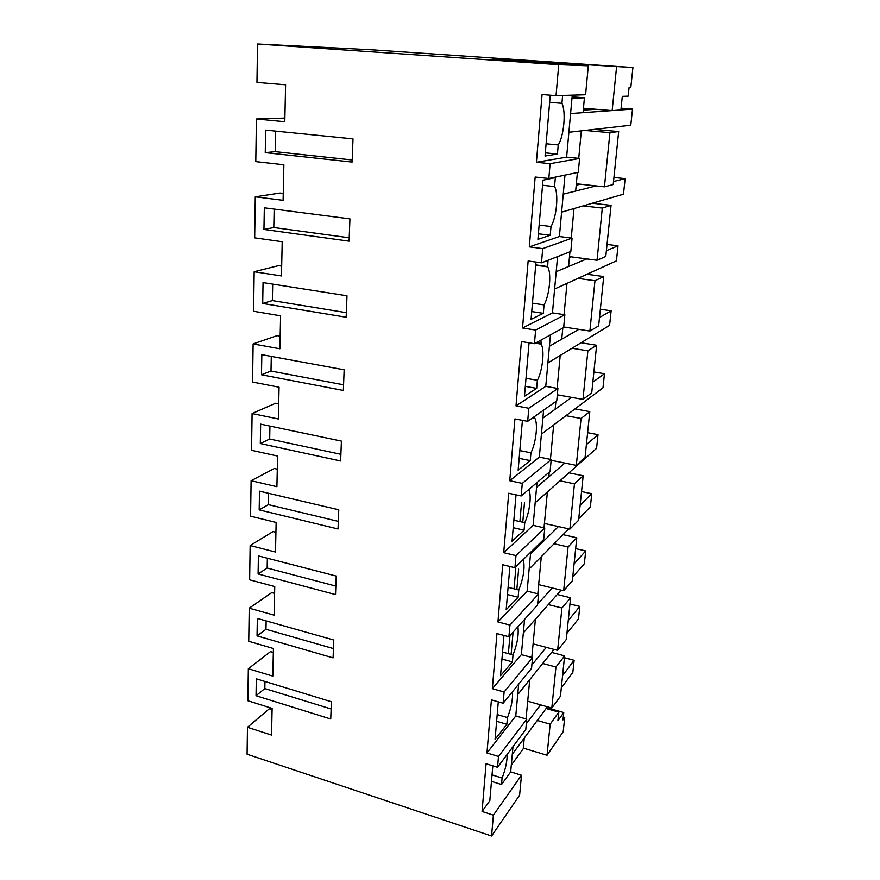 <?xml version="1.0" encoding="UTF-8"?>
<svg xmlns="http://www.w3.org/2000/svg" width="880" height="880" viewBox="0 0 880 880"><rect width="100%" height="100%" fill="white"/><g stroke="black" fill="none" stroke-linecap="round" stroke-linejoin="round"><path stroke-width="1.32" d="M539.022 62.436L539.099 61.545L492.393 59.257L588.313 65.802L558.734 64.669L257.532 44L370.678 49.72L632.918 67.529L565.048 63.393L564.971 64.207M539.099 61.545L565.048 63.393M632.918 67.529L630.817 87.516L629.09 87.538L628.188 96.129L622.303 96.349L620.895 109.978L612.15 110.616L583.451 108.24M616.572 66.891L612.15 110.616M284.889 118.074L256.421 118.998L255.794 161.612L283.877 164.769L283.107 200.31L255.277 196.812L254.683 237.842L282.216 241.725L281.468 275.935L254.177 271.744L253.594 311.267L280.61 315.81L279.895 348.777L253.121 343.937L252.56 382.041L279.07 387.2L278.377 418.979L252.098 413.545L251.548 450.307L277.574 456.038L276.914 486.695L251.108 480.711L250.58 516.186L276.144 522.456L275.495 552.035L250.151 545.545L249.645 579.81L274.758 586.564L274.131 615.142L249.227 608.179L248.743 641.3L273.416 648.505L272.811 676.126L248.336 668.723L247.863 700.744L272.118 708.367L271.546 735.075L247.478 727.276L247.082 754.215L491.568 836L493.383 815.155L521.477 775.236L519.607 795.179L491.568 836M257.532 44L256.96 82.412L285.604 84.788L284.801 121.737L256.421 118.998M247.478 727.276L269.313 708.774L272.096 709.654M248.336 668.723L270.512 651.629L273.328 652.454M249.227 608.179L271.744 592.603L274.604 593.384M250.151 545.545L273.009 531.586L275.924 532.312M251.108 480.711L274.329 468.501L277.288 469.172M252.098 413.545L275.682 403.216L278.707 403.832M253.121 343.937L277.09 335.632L280.17 336.182M254.177 271.744L278.553 265.617L281.688 266.09M255.277 196.812L280.06 193.039L283.261 193.435M558.734 64.669L556.039 95.645L542.069 94.534L536.404 162.272L550.11 163.68L548.823 178.486L535.161 177.023L529.32 246.851L542.718 248.611L541.486 262.812L528.143 260.997L522.533 327.987L535.623 330.066L534.435 343.695L521.4 341.561L516.01 405.878L528.814 408.254L527.681 421.344L514.921 418.924L509.751 480.722L522.28 483.373L521.18 495.957L508.706 493.262L503.723 552.695L515.988 555.599L514.932 567.699L502.722 564.762L497.937 621.962L509.938 625.086L508.915 636.735L496.958 633.578L492.349 688.666L504.108 691.999L503.129 703.219L491.414 699.853L486.97 752.95L498.498 756.481L497.552 767.294L486.068 763.73L482.075 811.448L493.383 815.155M265.265 152.614L265.65 130.108L353.012 138.886L352.132 162.063L265.265 152.614L275.275 151.657L352.209 159.973M256.322 678.832L256.036 695.717L330.748 719.004L331.408 701.756L256.322 678.832M258.104 573.969L258.412 555.896L336.237 576.07L335.522 594.572L258.104 573.969L267.168 568.029L335.852 586.091M257.048 635.877L257.345 618.409L333.784 640.013L333.091 657.866L257.048 635.877L265.98 629.299L333.454 648.582M263.956 229.449L264.33 207.801L349.943 218.867L349.096 241.153L263.956 229.449L273.801 227.513L349.217 237.776M260.315 443.542L340.648 460.988L341.418 441.1L260.645 424.138L260.315 443.542L269.687 439.021L340.912 454.322M262.702 303.457L263.054 282.59L346.995 295.79L346.17 317.229L262.702 303.457L272.371 300.586L346.346 312.664M261.492 374.77L261.833 354.662L344.157 369.809L343.365 390.456L261.492 374.77L271.007 371.041L343.574 384.802M259.193 509.894L338.041 528.979L338.778 509.806L259.512 491.172L259.193 509.894L268.411 504.647L338.338 521.378M556.039 95.645L585.585 94.754L588.313 65.802M486.97 752.95L515.768 715.957L526.768 719.158L525.789 729.487L497.552 767.294M507.188 754.391C507.144 761.585 505.45 769.472 502.106 778.041L501.523 784.553L510.686 771.881L512.985 746.636M510.686 771.881L521.477 775.236M536.404 162.272L566.621 157.146L572.264 95.15M566.621 157.146L579.59 158.433L578.281 172.326L548.823 178.486M529.32 246.851L559.394 236.533L564.982 175.109M559.394 236.533L572.077 238.128L570.823 251.482L541.486 262.812M522.533 327.987L552.453 312.873L557.568 256.597M552.453 312.873L564.861 314.754L563.651 327.602L534.435 343.695M516.01 405.878L545.765 386.353L550.451 334.873M545.765 386.353L557.909 388.509L556.754 400.873L527.681 421.344M509.751 480.722L539.33 457.127L543.598 410.124M539.33 457.127L551.221 459.525L550.099 471.438L521.18 495.957M503.723 552.695L533.115 525.349L537.009 482.537M533.115 525.349L544.775 527.967L543.697 539.451L514.932 567.699M497.937 621.962L527.131 591.14L530.673 552.244M527.131 591.14L538.56 593.967L537.515 605.044L508.915 636.735M492.349 688.666L521.356 654.643L524.557 619.41M521.356 654.643L532.554 657.657L531.553 668.36L503.129 703.219M515.768 715.957L518.672 684.167M521.719 61.259L521.774 60.544M531.696 61.941L531.751 61.226M551.804 708.048L560.45 696.223L564.608 655.864L555.94 667.04L551.804 708.048L527.714 701.195M546.128 708.499L558.811 712.118L550.165 724.196L547.03 755.249L523.303 748.099M563.277 717.046L564.707 717.453L562.98 719.917L563.75 712.536L557.909 720.797L558.811 712.118M594.198 129.382L618.673 131.56L609.928 132.671L584.98 130.438M609.928 132.671L604.45 186.813L613.206 184.547L618.673 131.56M592.328 203.225L611.061 205.359L602.305 208.076L583.209 205.876M602.305 208.076L597.036 260.249L605.792 256.465L611.061 205.359M587.004 274.252L603.724 276.551L594.968 280.742L577.94 278.377M594.968 280.742L589.886 331.067L598.642 325.875L603.724 276.551M581.042 342.749L596.64 345.257L587.884 350.834L572.011 348.249M587.884 350.834L582.978 399.399L591.723 392.898L596.64 345.257M574.97 408.914L589.798 411.62L581.053 418.484L565.961 415.69M581.053 418.484L576.312 465.388L585.046 457.655L589.798 411.62M568.942 472.846L583.176 475.761L574.453 483.824L559.955 480.81M574.453 483.824L569.877 529.133L578.589 520.267L583.176 475.761M563.013 534.666L576.785 537.779L568.073 546.953L554.07 543.741M568.073 546.953L563.651 590.755L572.341 580.833L576.785 537.779M557.238 594.484L570.592 597.773L561.913 607.992L548.328 604.593M561.913 607.992L557.623 650.364L566.302 639.452L570.592 597.773M551.606 652.399L564.608 655.864M550.11 163.68L579.59 158.433M562.628 95.447L561.924 103.323C566.181 111.518 563.948 136.059 558.239 144.936L557.436 154.044L545.325 152.856M550.264 95.183L545.05 156.024L557.436 154.044M275.671 131.12L275.275 151.657M572.11 96.8L584.43 97.779L571.978 98.23M611.919 110.594L570.592 113.564L583.033 112.662L584.43 97.779M621.082 108.185L632.5 109.109L630.795 125.213L568.887 132.264L581.317 130.845L578.732 158.356M596.101 185.911L563.255 194.172L575.663 191.048L577.401 172.502M524.469 502.854L522.764 522.225M518.628 569.173L516.835 589.512M512.985 633.171L511.115 654.401M561.924 103.323L549.659 102.322M546.106 143.781L558.239 144.936M554.004 649.407L517.715 694.617L529.738 679.646L526.042 718.949M547.382 706.794L512.292 754.248L524.249 738.078L523.248 748.726L511.302 765.094M521.598 502.227L519.904 521.587M515.812 568.491L514.03 588.819M509.949 635.602L508.365 653.653M613.943 177.452L625.141 178.618L623.491 194.172L561.616 212.157L574.013 208.549L571.252 238.018M569.954 251.812L568.568 266.508L556.204 271.678L586.762 258.896M607.035 244.42L618.024 245.817L616.429 260.865L554.631 288.981L566.984 283.36L564.047 314.633M562.782 328.086L561.737 339.196L549.417 346.269L578.875 329.351M600.358 309.221L611.138 310.816L609.587 325.38L547.899 362.934L560.208 355.432L557.117 388.366M555.885 401.478L555.148 409.266L542.872 418.11L571.659 397.375M593.89 371.943L604.472 373.736L602.976 387.838L541.42 434.148L553.674 424.93L550.44 459.371M549.241 472.164L548.801 476.85L536.58 487.333L564.872 463.078M587.62 432.696L598.015 434.665L596.574 448.327L535.172 502.799L547.382 491.975L544.005 527.791M542.839 540.298L542.663 542.102L530.508 554.081L558.415 526.57M568.733 528.88L529.144 569.008L541.299 556.688L537.812 593.78M561.077 590.128L523.325 632.907L535.414 619.212L531.817 657.459M604.45 186.813L576.345 183.777M563.75 712.536L546.733 707.674M564.707 717.453L563.211 731.698L547.03 755.249M550.165 724.196L537.284 720.445M482.075 811.448L489.819 800.745L492.811 765.82M498.498 756.481L526.768 719.158M256.036 695.717L264.825 688.556L331.133 708.972M264.968 681.472L264.825 688.556M555.94 667.04L542.729 663.465M501.523 784.553L491.48 781.385M492.03 774.884L502.106 778.041M542.718 248.611L572.077 238.128M537.911 239.382L550.231 235.268L551.001 226.523C556.666 217.096 558.811 193.512 554.543 186.56L555.346 177.595L542.982 180.191L537.911 239.382M274.153 209.066L273.801 227.513M597.036 260.249L569.503 256.608M550.231 235.268L538.395 233.783M554.543 186.56L542.553 185.24M539.143 225.06L551.001 226.523M535.623 330.066L564.861 314.754M536.921 262.196L535.931 262.57L531.058 319.396L543.312 313.324L544.049 304.909C549.538 295.196 551.683 273.141 547.679 266.86L548.009 260.293M272.69 284.108L272.371 300.586M589.886 331.067L563.706 326.975M543.312 313.324L531.729 311.553M547.459 266.497L535.722 264.891M532.444 303.171L544.049 304.909M528.814 408.254L557.909 388.509M529.056 342.815L524.469 396.275L536.657 388.377L537.372 380.281C542.63 370.425 544.808 349.998 541.156 344.124L540.936 340.12M271.293 356.4L271.007 371.041M582.978 399.399L557.326 394.801M536.657 388.377L525.316 386.353M540.65 343.343L536.349 342.65M526.009 378.29L537.372 380.281M522.28 483.373L551.221 459.525M522.412 420.343L518.144 470.184L530.244 460.614L530.937 452.815C535.997 442.86 538.186 423.819 534.853 418.341L534.138 416.801M269.929 426.096L269.687 439.021M576.312 465.388L551.155 460.306M530.244 460.614L519.156 458.359M519.816 450.593L530.937 452.815M515.988 555.599L544.775 527.967M516.021 494.846L512.05 541.288L524.084 530.178L524.744 522.676C529.617 512.644 531.817 494.813 528.77 489.687L528.704 489.577M268.631 493.317L268.411 504.647M569.877 529.133L544.423 523.446M524.084 530.178L513.205 527.714M513.854 520.223L524.744 522.676M509.938 625.086L538.56 593.967M509.883 566.489L506.176 609.763L518.133 597.234L518.771 589.996C523.523 578.017 525.041 567.831 523.336 559.449M267.366 558.217L267.168 568.029M563.651 590.755L538.67 584.65M518.133 597.234L507.485 594.561M508.101 587.345L518.771 589.996M504.108 691.999L532.554 657.657M503.976 635.437L500.522 675.741L512.402 661.892L513.018 654.907C517.253 644.226 518.881 634.843 517.924 626.769M266.145 620.895L265.98 629.299M557.623 650.364L533.104 643.863M512.402 661.892L501.963 659.043M502.557 652.08L513.018 654.907M498.289 701.833L495.077 739.365L506.869 724.295L507.463 717.552C511.236 707.982 512.919 699.369 512.523 691.691M506.869 724.295L496.628 721.281M497.2 714.56L507.463 717.552M585.475 108.405L585.332 110M578.336 183.997L578.27 184.701M632.5 109.109L620.906 109.945M596.101 109.285L583.264 110.132M625.141 178.618L613.525 181.533M580.316 184.206L576.213 185.185M618.024 245.817L606.386 250.679M571.23 256.839L569.415 257.565M611.138 310.816L599.5 317.504M604.472 373.736L592.834 382.118M598.015 434.665L586.388 444.631M581.548 491.557L591.767 493.702L590.359 506.946L578.754 518.716M591.767 493.702L580.151 505.153M575.663 548.625L585.706 550.935L584.342 563.772L572.748 576.906M585.706 550.935L574.101 563.772M552.233 587.972L537.592 604.164M569.954 603.988L579.821 606.43L578.501 618.882L566.929 633.303M579.821 606.43L568.249 620.565M546.293 647.361L531.872 664.972M564.421 657.701L574.123 660.286L572.836 672.375L561.297 687.984M574.123 660.286L562.573 675.631M540.573 704.847L526.328 723.767M535.7 265.221L547.679 266.86M535.381 343.178L541.156 344.124M532.565 417.901L534.853 418.341"/></g></svg>
